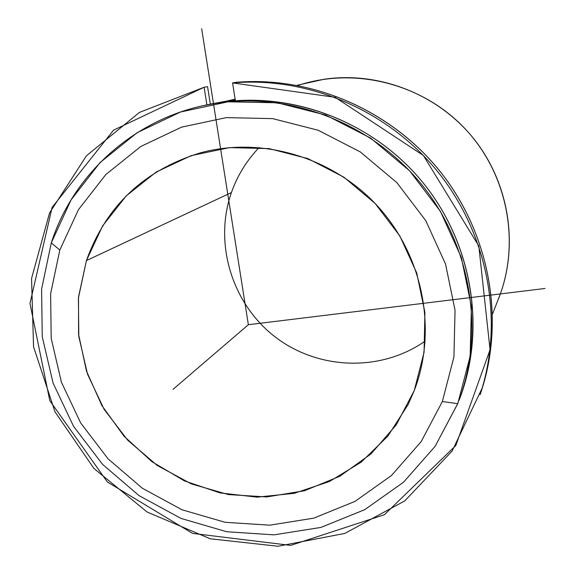 <?xml version="1.0" encoding="UTF-8"?>
<svg xmlns="http://www.w3.org/2000/svg" width="575" height="575" viewBox="0 0 575 575"><rect width="100%" height="100%" fill="white"/><g stroke="black" fill="none" stroke-linecap="round" stroke-linejoin="round"><path stroke-width="0.86" d="M86.422 260.583C106.138 205.886 144.246 169.941 200.747 152.749C262.423 136.103 333.831 157.478 378.652 207.259C423.437 257.068 437.316 330.56 414.309 390.411L408.228 404.347L387.895 436.066L361.165 462.178L329.396 481.534L294.148 493.336L257.104 497.145L219.952 492.897L184.367 480.872L151.915 461.682L124.013 436.195L101.876 405.562L86.494 371.119L78.574 334.384L78.523 296.98L86.422 260.583L231.423 192.553L86.422 260.583L78.408 298.044L78.811 336.519L87.529 374.181L104.082 409.278L127.672 440.177L157.191 465.441L191.281 483.877L228.361 494.572L266.707 496.937L304.477 490.77L339.832 476.237L370.968 453.941L396.261 424.868L414.309 390.411L424.07 352.267L424.911 312.397L416.71 272.909L399.819 235.923L375.108 203.435L343.915 177.201L307.927 158.607L269.1 148.602L229.504 147.624L191.223 155.617L156.213 172.033L126.191 195.917L102.573 225.961L86.422 260.583M259.145 147.502C246.661 160.547 237.425 175.562 231.423 192.553C213.548 243.548 232.034 303.751 275.073 336.849C318.011 370.048 380.916 372.298 425.234 341.004C380.916 372.298 318.011 370.048 275.073 336.849C232.034 303.751 213.548 243.548 231.423 192.553C237.425 175.562 246.661 160.547 259.145 147.502M210.321 104.118L235.276 100.187L225.041 101.423L210.321 104.118M459.058 400.329C487.32 328.052 471.802 238.999 418.665 177.51C365.463 116.071 279.68 87.968 204.218 105.484L221.066 102.307C294.019 91.662 373.089 122.281 422.107 181.585C470.997 241.004 485.925 324.372 461.473 393.832L460.187 397.131C484.847 327.096 469.782 243.002 420.462 183.051C371.004 123.222 291.252 92.331 217.695 103.069C139.847 113.965 74.455 170.595 51.29 242.858L41.594 289.196L42.248 336.691L53.101 383.122L73.564 426.355L102.638 464.427L138.992 495.592L180.981 518.406L226.701 531.738L274.052 534.851L320.814 527.44L364.694 509.694L403.47 482.274L435.081 446.38L457.944 403.212M442.362 401.515L421.116 441.708L391.446 475.525L355.012 501.386L313.734 518.154L269.711 525.183L225.098 522.294L181.995 509.766L142.399 488.276L108.114 458.893L80.694 422.992L61.417 382.217L51.211 338.445L50.622 293.681L59.814 250.046L78.48 209.638L105.872 174.498L140.789 146.481L181.599 127.132L226.313 117.623L272.629 118.615L318.112 130.223L360.288 151.922L396.858 182.627L425.795 220.692L445.532 264.04L455.048 310.299L453.927 356.946L442.362 401.515L457.757 403.679L435.081 446.38L403.47 482.274L364.694 509.694L320.814 527.44L274.052 534.851L226.701 531.738L180.981 518.406L138.992 495.592L102.638 464.427L73.564 426.355L53.101 383.122L42.248 336.691L41.594 289.196L51.29 242.858L59.814 250.046L50.622 293.681L51.211 338.445L61.417 382.217L80.694 422.992L108.114 458.893L142.399 488.276L181.995 509.766L225.098 522.294L269.711 525.183L313.734 518.154L355.012 501.386L391.446 475.525L421.116 441.708L442.362 401.515L453.927 356.946L455.048 310.299L445.532 264.04L425.795 220.692L396.858 182.627L360.288 151.922L318.112 130.223L272.629 118.615L226.313 117.623L181.599 127.132L140.789 146.481L105.872 174.498L78.48 209.638L59.814 250.046L51.29 242.858L71.056 199.913L100.1 162.531L137.166 132.674L180.521 112.017L228.059 101.811L277.33 102.788L325.738 115.065L370.645 138.115L409.573 170.775L440.364 211.284L461.337 257.428L471.414 306.662L470.149 356.292L457.757 403.679L442.362 401.515M301.523 84.302L324.228 79.228C378.429 71.286 436.461 93.596 472.283 136.922C507.998 180.342 518.808 241.514 500.638 293.149L498.841 297.979C520.77 241.917 507.387 173.42 464.808 128.469C422.223 83.526 354.782 66.614 297.886 85.459M204.103 87.249L139.43 112.427L86.437 155.796L49.551 212.951L31.553 278.523L33.551 346.739L55.006 411.844L93.948 468.488L147.121 512.023L210.198 538.775L278.005 546.25L344.827 533.42L404.743 500.897L452.115 451.066L482.173 388.082C503.599 315.761 486.601 231.646 436.907 170.689C387.018 109.89 307.862 76.425 232.58 82.922L235.807 82.347C310.471 75.893 388.952 109.07 438.402 169.338C487.658 229.77 504.505 313.159 483.259 384.891L480.125 394.615C505.152 322.489 490.77 236.418 441.722 173.499C392.502 110.716 312.203 75.72 235.807 82.347L232.58 82.922L235.362 100.718L232.58 82.922L335.146 97.304L423.416 155.516L478.81 245.963L490.051 349.729L455.838 445.481L384.416 514.711L290.698 545.402L192.539 533.392L107.36 481.987L49.795 400.646L29.965 303.463L52.117 207.395L113.555 130.151L204.103 87.249L207.561 86.638L204.103 87.249L206.892 104.88L204.103 87.249M207.561 86.638L210.328 104.168L207.561 86.638M201.66 28.75L248.364 324.702L545.035 288.478M248.364 324.702L173.039 389.34M460.187 397.131L461.473 393.832M217.695 103.069L221.066 102.307M324.228 79.228L297.059 85.301M235.118 99.166L225.041 101.423M500.638 293.149L492.559 313.914M482.173 388.082L483.259 384.891"/></g></svg>
